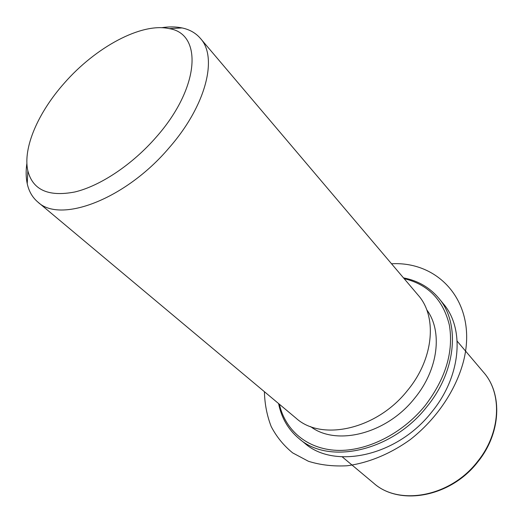 <?xml version="1.0" encoding="UTF-8"?>
<svg xmlns="http://www.w3.org/2000/svg" width="523" height="523" viewBox="0 0 523 523"><rect width="100%" height="100%" fill="white"/><g stroke="black" fill="none" stroke-linecap="round" stroke-linejoin="round"><path stroke-width="0.78" d="M426.696 309.727C442.759 331.026 438.536 369.343 414.661 398.219C386.575 434.018 336.211 446.322 310.59 426.572M161.568 27.712C169.047 26.575 175.872 26.647 182.043 27.928C189.646 29.536 195.759 33.014 200.381 38.369L418.158 295.175C437.333 316.52 433.907 358.647 407.561 390.393C376.822 429.573 321.442 441.556 295.985 418.132L37.793 201.996C32.413 197.406 28.896 191.313 27.235 183.723C25.915 177.565 25.797 170.74 26.895 163.254M200.381 38.369C218.058 57.301 206.127 105.613 169.21 147.708C125.618 199.355 60.093 223.883 37.793 201.996M156.305 137.019C132.397 164.575 100.324 185.927 74.822 191.98C48.436 197.027 32.779 189.986 27.856 170.858C22.626 148.022 38.192 112.445 64.303 83.124C95.578 47.279 141.426 22.326 169.177 28.628C202.832 33.603 200.015 87.648 156.305 137.019M403.488 277.876C417.818 280.622 429.54 287.356 438.653 298.084L443.262 303.673C464.836 328.379 461.345 376.135 431.73 412.032C397.094 456.455 334.171 469.615 304.648 443.177L299.025 438.601C288.238 429.566 281.433 417.884 278.589 403.573M404.148 278.654C428.147 284.42 443.229 299.934 449.388 325.201C453.748 351.796 445.661 378.593 425.14 405.593C402.141 434.038 366.505 451.617 336.72 450.349C306.883 449.028 285.198 430.122 279.374 404.227M438.653 298.084C460.24 322.796 456.599 370.761 426.735 406.92C391.792 451.663 328.549 465.065 299.025 438.601M264.409 391.701C264.723 404.044 266.978 415.648 271.189 426.52C276.51 436.77 283.682 445.563 292.684 452.898L308.4 461.266C320.285 465.019 333.177 466.523 347.082 465.771C368.349 462.966 390.348 453.931 410.339 439.536C436.378 419.185 455.808 390.387 463.47 361.426C478.159 304.085 440.124 261.049 391.531 263.769M457.174 341.186L483.657 372.409C502.518 393.564 500.864 432.992 477.499 461.606C450.336 496.974 398.912 506.12 373.638 483.134L342.238 456.854M27.856 170.858L27.235 183.723M169.177 28.628L182.043 27.928M477.754 461.979C450.78 497.092 399.487 506.434 373.638 483.134M483.657 372.409C502.825 394.015 500.995 433.515 477.774 461.953"/></g></svg>
